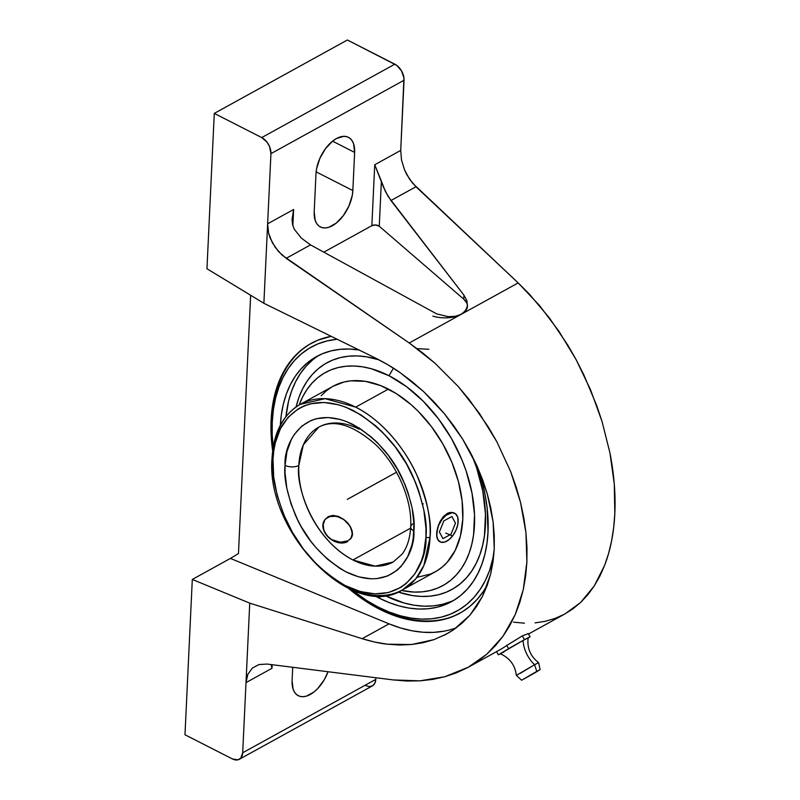 <?xml version="1.0" encoding="UTF-8"?>
<svg xmlns="http://www.w3.org/2000/svg" width="800" height="800" viewBox="0 0 800 800"><rect width="100%" height="100%" fill="white"/><g stroke="black" fill="none" stroke-linecap="round" stroke-linejoin="round"><path stroke-width="1.2" d="M520.4 673.27L534.57 664.74L536.78 671.38L540.14 669.63L534.84 672.87L521.61 680.23L536.78 671.38L534.57 664.74L538.6 662.64C530.44 656.35 526.95 648.08 528.14 637.85L523.09 640.47A25.61 16.53 -118.9 0 0 534.57 664.74L538.53 662.71M451.9 535.67L445.72 533.06M402.59 589.84C352.54 622.14 265.18 531.9 272.05 458.01A2.93 1.54 -177.3 0 0 273.02 459.22C271.15 432.08 296.96 383.09 353.6 410.72C381 426.82 400.84 448.87 413.12 476.85C423.4 502.35 427.67 522.43 425.93 537.11L423.66 553.43L421.44 560.82L414.96 573.74L405.96 583.75L400.62 587.54L388.52 592.52L374.92 593.86L360.35 591.54L345.35 585.62L337.88 581.38L323.34 570.55L316.41 564.06L303.57 549.24L292.5 532.47L283.62 514.37L277.26 495.65L273.69 477.03L273.02 459.22L273.79 450.84L275.29 442.91L280.42 428.72L288.2 417.2L298.33 408.79L304.16 405.86L310.43 403.82L324.03 402.47L338.61 404.8L346.09 407.32L361.07 414.96L375.62 425.79L382.55 432.28L395.38 447.09L406.46 463.87L415.34 481.97L418.85 491.29L423.84 510.05L425.97 528.35L425.93 537.11A2.93 1.54 -177.3 0 0 430.06 537.14C431.85 522.04 427.46 501.39 416.88 475.17C405.73 449.71 382.38 420.39 355.68 407.15A105.92 68.37 61.1 0 0 300.28 404.34L325.11 398.67L355.68 407.15L388.4 389.11L355.68 407.15A105.92 68.37 61.1 0 1 430.06 537.14A105.92 68.37 61.1 0 1 402.59 589.84L435.31 571.79A105.92 68.37 -118.9 0 0 458.74 482.83A105.92 68.37 -118.9 0 0 388.4 389.11A105.92 68.37 -118.9 0 0 333.01 386.29L300.28 404.34A105.92 68.37 61.1 0 0 272.81 457.04A2.93 1.54 2.7 0 0 272.05 458.01A2.93 1.54 2.7 0 0 273.02 459.22C271.28 473.9 275.56 493.99 285.84 519.48C298.11 547.47 317.95 569.51 345.35 585.62C402 613.25 427.8 564.26 425.93 537.11A2.93 1.54 2.7 0 0 430.06 537.14L423.86 565.51L415.57 579.08L402.59 589.84A105.92 68.37 61.1 0 1 347.19 587.02M352.92 559.98L375.15 566.15L393.2 562.02A77.03 49.72 61.1 0 1 352.92 559.98A77.03 49.72 61.1 0 1 298.82 465.44C295.62 483.4 310.63 537.52 352.92 559.98L410.62 528.16L352.92 559.98M413.19 523.7A9.76 5.14 2.7 0 0 410.68 526.95A9.76 5.14 2.7 0 0 413.9 530.99C415.48 553.86 393.74 595.15 346 571.86C322.91 558.29 306.19 539.71 295.85 516.13C287.19 494.65 283.59 477.72 285.05 465.35A9.76 5.14 2.7 0 0 298.82 465.44A77.03 49.72 61.1 0 1 318.8 427.12A77.03 49.72 61.1 0 1 359.09 429.16M273.23 448.17L273.01 446.28A154.04 99.43 -118.9 0 1 311.53 343.18A154.04 99.43 -118.9 0 0 273.13 447.23M351.82 589.92A154.04 99.43 -118.9 0 0 380.2 608.62L379.31 609.11A154.04 99.43 61.1 0 1 348.5 588.38L368.13 602.77L379.31 609.11L380.2 608.62A154.04 99.43 -118.9 0 0 460.32 612.95A154.04 99.43 -118.9 0 1 380.2 608.62L378.12 607.04L380.2 608.62A154.04 99.43 -118.9 0 1 352.56 590.52L351.08 589.33M272.65 450.86A154.04 99.43 61.1 0 1 311.09 343.42A154.04 99.43 61.1 0 1 331.17 336.32L317.7 340.25L308.98 344.64L301 350.31L293.83 357.21L287.54 365.28L282.19 374.44L277.84 384.6L274.53 395.66L272.28 407.52L271.13 420.06L271.07 433.16L272.65 450.86M493.84 554.86A150.75 97.3 61.1 0 1 378.12 607.04L367.18 600.84L351.68 589.81A150.75 97.3 61.1 0 0 378.12 607.04L389.12 612.01L400.07 615.7L410.87 618.07L421.41 619.11L431.59 618.8L441.31 617.14L450.49 614.15L459.02 609.86L466.83 604.31L473.85 597.55L480.01 589.65L485.24 580.69L489.49 570.74L493.84 554.86M528.08 637.85L523.09 640.47A25.61 16.53 61.1 0 0 534.57 664.74L516.37 675.37L521.61 680.23M378.56 597.83A139.9 90.3 61.1 0 1 374.32 595.57L378.56 597.83L382.58 595.61L378.56 597.83L388.76 602.44L398.93 605.87L408.95 608.07L418.73 609.03L428.18 608.74L437.2 607.2L445.71 604.43L453.64 600.45L460.89 595.29L467.4 589.02L473.11 581.69L477.97 573.37L481.92 564.15L484.93 554.1L486.97 543.33L488.02 531.94L487.11 507.75L485.17 495.18L482.25 482.46L477.47 467.04A139.9 90.3 61.1 0 1 451.72 601.55A139.9 90.3 61.1 0 1 378.56 597.83M280.35 425.18A139.9 90.3 61.1 0 1 316.59 356.53A139.9 90.3 61.1 0 1 358.93 349.94M319.23 355.17A139.9 90.3 -118.9 0 0 285.99 416.52L288.58 401.12L291.59 391.07L295.54 381.84L300.4 373.52L306.11 366.19L312.62 359.92M393.43 368.18L389.03 375.74A121.66 78.53 61.1 0 1 474.39 512.01A121.66 78.53 61.1 0 1 401.45 590.44L414.22 592.08L422.44 591.83L430.28 590.49L437.69 588.08L444.58 584.62L450.88 580.14L456.55 574.68L461.51 568.31L465.73 561.08L469.17 553.05L471.79 544.31L473.56 534.95L474.52 514.7L472 493.08L466.11 470.92L461.96 459.9L451.47 438.53L438.39 418.71L423.22 401.21L406.56 386.7L389.03 375.74L393.43 368.18M472.12 455.82L476.53 467.53L482.8 491.11L485.48 514.11L484.46 535.65L482.57 545.62L479.79 554.91L476.13 563.45L471.64 571.14L466.36 577.92L460.33 583.72L453.62 588.49L446.3 592.17L438.42 594.74L430.07 596.17L421.33 596.43L412.28 595.55L398.12 591.99A129.43 83.54 -118.9 0 0 472.13 455.85M440.31 541.87L437.87 539.93L436.74 536.03L437.63 527.74L439.84 521.88L443.13 516.85L447.15 513.48L451.35 512.32L455.01 513.51M458.04 519.06L457.83 524.42L455.99 530.21L452.85 535.61L448.89 539.77L444.7 542.08L440.93 542.18L438.14 540.06L436.77 536.03L437.02 530.71L438.86 524.92L442 519.52L445.96 515.35L452.13 512.71L455.47 513.74L457.59 516.88L458.16 521.64A16.05 8.88 117 0 0 454.76 513.29A16.05 8.88 117 0 0 443.44 517.76A16.05 8.88 117 0 0 436.69 533.48L438.58 524.77L443.13 516.85L447.15 513.48L449.28 512.6L453.29 512.62M350.88 538.48L352.19 533.94L351.28 528.74L348.27 523.67L350.04 526.11L343.71 519.36L338.39 516.41L332.99 515.39L328.21 516.61L324.77 519.93L323.22 524.79L323.89 530.3L325.08 533.01L329 537.74L331.56 539.56L337.36 541.85L343.24 542.22L348.22 540.74L351.46 537.69L352.28 535.7L352.22 531.1L350.04 526.11L352.53 533.49L352.28 535.7L350.42 539.16M351.46 537.69L348.22 540.74L340.35 542.28L331.56 539.56L326.8 535.51A16.05 11.76 36.6 0 0 347.53 541.66M350.72 538.73A16.05 11.76 36.6 0 0 348.27 523.67L343.62 519.51L338.06 516.87L335.19 516.27L329.82 516.6L325.64 518.91M325.06 533.04L328.96 537.75M324.77 519.93L324.65 520.02A16.05 11.76 36.6 0 0 326.8 535.51L323.89 530.3L323.22 524.79L324.77 519.93L328.21 516.61L332.99 515.39L338.39 516.41L343.71 519.36L348.27 523.67A16.05 11.76 36.6 0 0 324.96 519.63M423.31 503.82L422.63 504.44M285.05 465.35C283.48 442.48 305.22 401.19 352.95 424.48C376.04 438.05 392.76 456.62 403.1 480.21C411.77 501.69 415.37 518.62 413.9 530.99A9.76 5.14 -177.3 0 1 410.68 526.95C412.36 500.48 397.54 465.28 375.51 444.51C353.01 424.84 334.11 419.05 318.8 427.12L303.33 444.81L298.82 465.44A9.76 5.14 -177.3 0 1 285.05 465.35L285.02 472.73L286.81 488.16L291.02 503.96L297.47 519.55L301.46 527.07L310.79 541.21L316.04 547.69L327.45 559.16L339.7 568.29L346 571.86L358.64 576.85L370.92 578.81L376.78 578.63L387.66 575.95L397.08 570.29L401.12 566.4L407.67 556.69L411.99 544.73L413.25 538.05L413.94 523.61L412.14 508.18L407.94 492.37L404.98 484.51L397.49 469.27L388.16 455.13L377.34 442.64L371.5 437.18L359.25 428.05L346.62 421.61L340.32 419.49L328.03 417.53L316.57 418.66L311.29 420.38L301.88 426.05L294.29 434.49L291.28 439.65L286.96 451.6L285.05 465.35M438.93 541.16L437.13 538.19L436.69 533.48A16.05 8.88 117 0 0 440.09 541.84A16.05 8.88 117 0 0 451.41 537.37A16.05 8.88 117 0 0 458.16 521.64M417.12 348.64L428.83 349.3M299.15 405.03L302.58 397.01L306.8 389.77L311.77 383.4L317.43 377.94L323.74 373.46L330.63 370L338.03 367.59L345.88 366.25L354.1 366L362.6 366.83L371.32 368.75L389.03 375.74A121.66 78.53 61.1 0 0 299.17 404.98M417.48 577.24L430.76 573.97L436.76 570.96L442.25 567.06L447.18 562.31L455.18 550.46L460.45 535.87L462.79 519.09L462.1 500.78L458.43 481.63L451.89 462.38L442.76 443.77L431.37 426.51L418.17 411.28L411.04 404.6L396.09 393.46L380.67 385.61L365.39 381.35L350.83 380.84L344 382.01L332.95 386.32M331.56 387.13L326.07 391.03L321.14 395.77M379 359.84A129.43 83.54 -118.9 0 0 296.08 406.97L298.91 397.44L302.57 388.91L307.06 381.21L312.34 374.43L318.37 368.63L325.08 363.86L332.41 360.18L340.28 357.61L348.63 356.19L357.37 355.92L366.42 356.81L379 359.84M450.91 601.56L442.39 604.34L433.37 605.88L423.92 606.17L414.14 605.21L404.12 603.01L384.66 595.43A139.9 90.3 -118.9 0 0 454.28 600.05M273.23 448.1L272.2 434.86L272.25 422.04L273.38 409.77L275.58 398.16L278.82 387.34L283.08 377.39L288.31 368.43L294.47 360.53L301.48 353.78L309.3 348.23L317.83 343.93L327.01 340.95L337.14 339.25A150.75 97.3 61.1 0 0 273.15 447.41M359.37 350.01L349.59 349.05L340.14 349.34L331.12 350.88L322.6 353.65L314.68 357.64L307.43 362.79L300.92 369.06L295.21 376.39L290.35 384.71L286.4 393.93L283.39 403.98L281.35 414.75L280.3 426.14M500.35 653.81L498.35 654.82L496.54 651.65L498.35 654.82L503.48 651.73L500.34 653.78L508.6 648.65L506.77 645.44L508.6 648.65L524.46 639.64L500.28 653.78C509.71 657.95 515.07 665.14 516.37 675.36M271.25 665.01L271.55 666.61L271.25 665.01M444.13 635.3L453.6 629.74L462.24 623L469.98 615.14L476.74 606.23L482.48 596.36L487.13 585.59L490.66 574.03L493.04 561.78L494.25 548.94L494.27 535.63L493.12 521.95L490.79 508.03L487.3 493.99L482.7 479.94L477.01 466.02L470.29 452.33L462.6 439L453.99 426.15L444.55 413.88L434.36 402.3L423.51 391.51L412.08 381.61L400.18 372.67L387.91 364.78L375.38 358.01C385.26 363.01 393.53 367.9 400.18 372.67L423.51 391.51L444.55 413.88L462.6 439L477.01 466.02L487.3 493.99L493.12 521.95L494.25 548.94L490.66 574.03L482.48 596.36L469.98 615.14L453.6 629.74L446.97 633.81L433.91 639.65L411.57 644.52L387.37 644.2C380.53 643.54 372.12 641.7 362.14 638.69L249.74 603.14L246 682.62L271.99 668.28L272.16 664.71L271.99 668.28L271.55 666.61L271.99 668.28L246 682.62L247.83 674.36L252.3 668.12L258.93 664.56L267.03 664.06L258.93 664.56L252.3 668.12L247.83 674.36L246 682.62L249.74 603.14L192.3 579.44L184.98 734.77L232.44 758.95L237.93 759.83L240.76 758.13L242.69 752.78L246 682.62L242.69 752.78A13.1 8.45 61.1 0 1 239.29 759.3A13.1 8.45 61.1 0 1 232.44 758.95L184.98 734.77L192.3 579.44L230.43 558.41L389.06 623.85L362.14 638.69L249.74 603.14L192.3 579.44L230.43 558.41L389.06 623.85L400.49 627.94L411.79 630.74L422.86 632.22L433.61 632.37L443.94 631.19M328.05 671.73A28.89 15.98 -63 0 1 298.3 695.71A28.89 15.98 -63 0 1 292.09 680.63L292.72 667.29L292.09 680.63L293.12 689.2L294.7 692.46L296.93 694.85L299.71 696.28L302.95 696.71L306.51 696.1L314.04 691.95L317.73 688.55L324.25 679.78L328.05 671.73M503.96 651.99L501.16 653.4L503.96 651.99M527.27 638.23L530.07 636.81L528.12 637.98L530.07 636.81L528.24 633.6L530.07 636.81L524.46 639.64L527.27 638.23M487.45 584.71A154.04 99.43 61.1 0 1 459.88 613.2A154.04 99.43 61.1 0 1 379.31 609.11L390.55 614.19L401.74 617.96L412.77 620.39L423.54 621.44L433.95 621.12L443.88 619.43L453.26 616.37L461.98 611.99L469.96 606.32L477.14 599.41L483.42 591.34L487.45 584.71M238.46 553.58L230.43 558.41L238.46 553.58L250.65 295.26L238.46 553.58M365.54 685.55L369.3 686.6L372.56 685.79L374.84 683.26L375.78 679.38L242.69 752.78L375.78 679.38L375.86 677.74L375.78 679.38A13.1 8.45 -118.9 0 1 372.39 685.89L239.29 759.3M393.34 679.94L267.03 664.06L393.34 679.94L406.77 681.02L419.87 680.85L393.34 679.94M467.46 305.76A23.93 12.61 2.7 0 0 463.72 299.13L463.91 295.14L388.08 196.38L383.23 186.54L374.73 164.75L400.73 150.41L404.04 80.25A13.1 8.45 -118.9 0 0 394.84 64.18L347.38 40L214.28 113.4L206.96 268.74L263.88 303.3L267.63 223.82L293.63 209.48L292.06 219.39L292.52 224.44L294.26 229.21L301.3 238.09L310.52 244.89L286.16 258.33L278.42 251.44L272.36 242.76L268.63 233.22L267.63 223.82L270.94 153.65L269.59 146.64L267.06 142.21L261.74 137.58L214.28 113.4L206.96 268.74L263.88 303.3L375.38 358.01L263.88 303.3L267.63 223.82L268.63 233.22L270.17 238.04L275.13 247.27L282.13 255.16L409.23 342.99L461.32 314.26L455.29 316.32L448.06 316.65L436.63 313.86L310.52 244.89L286.16 258.33L409.23 342.99L422.26 352.58L434.86 363.11L458.41 386.71L469.22 399.63L488.51 427.27L496.87 441.8L510.75 471.81L516.18 487.09L520.54 502.41L523.8 517.67L525.96 532.78L526.99 547.62L526.88 562.1L525.65 576.13L523.28 589.6L519.81 602.44L515.25 614.54L509.63 625.84L503 636.26L495.39 645.72L486.86 654.16L468.33 667.21L498.94 650.33A205.42 132.59 -118.9 0 0 506.77 645.44L522.32 635.89L524.46 639.64L522.32 635.89L528.24 633.6L522.32 635.89L506.77 645.44A205.42 132.59 -118.9 0 1 496.52 651.61M528.48 634.03L565.06 613.86L580.65 602.44L594.28 585.91L604.69 565.21C610.55 549.84 613.93 532.63 614.82 513.6C615.72 494.58 614.11 474.41 609.98 453.08L602.04 421.47L590.67 390.08L576.17 359.74L558.94 331.27L539.43 305.43L518.17 282.91L415.95 186.75L390.94 200.54L385.48 191.67L381.38 181.16L379.26 226.25L463.72 299.13L463.91 295.14L466.88 300.59L467.43 305.96L465.51 310.69L461.32 314.26A23.93 12.61 2.7 0 0 467.46 306.34M467.52 305.08L466.78 308.44L463.68 312.64L461.32 314.26L455.29 316.32L448.06 316.65L436.63 313.86L310.52 244.89L301.3 238.09L294.26 229.21L292.52 224.44L292.06 219.39L293.63 209.48L292.86 225.83L293.63 209.48L267.63 223.82L270.94 153.65L404.04 80.25L270.94 153.65A13.1 8.45 61.1 0 0 261.74 137.58L394.84 64.18L261.74 137.58L214.28 113.4L347.38 40L396.73 65.36L401.56 70.93L403.95 77.98L400.73 150.41L401.49 159.94L404.53 169.87L409.53 179.13L415.95 186.75L390.94 200.54L463.91 295.14L466.88 300.59L467.43 305.96M432.87 316.14A23.93 12.61 2.7 0 0 461.32 314.26L409.23 342.99L434.86 363.11L458.41 386.71L479.27 413.18L496.87 441.8L510.75 471.81L520.54 502.41L525.96 532.78L526.88 562.1L523.28 589.6L515.25 614.54L503 636.26L486.86 654.16L477.46 661.54L467.26 667.79L456.33 672.88L444.73 676.76L432.55 679.43L419.87 680.85L444.73 676.76L468.33 667.21M433.91 639.65L423.02 642.73L411.57 644.52L399.66 645.02L387.37 644.2L374.83 642.09L362.14 638.69L389.06 623.85A165.86 107.05 -118.9 0 0 456.36 627.78M535.06 622.89L545.26 621.32L554.99 618.46L564.17 614.35L572.74 608.99L580.65 602.44L587.85 594.73L594.28 585.91L599.91 576.05L604.69 565.21L608.59 553.47L611.6 540.89L613.68 527.58L614.82 513.6L614.28 484.07L609.98 453.08L602.04 421.47L596.76 405.69L583.79 374.72L576.17 359.74L567.87 345.22L549.44 317.98L528.99 293.71L518.17 282.91L461.32 314.26L518.17 282.91L412.6 183.2L406.81 174.65L404.53 169.87L401.49 159.94L400.73 150.41L374.73 164.75L381.38 181.16L379.26 226.25L463.72 299.13L466.77 302.98L467.39 305.03M463.67 312.72L458.49 315.57M323.8 252.18L371.86 225.67L375.71 225L379.26 226.25A4.67 2.46 2.7 0 0 371.86 225.67L374.73 164.75L371.86 225.67L323.8 252.18M332.57 141.17L354.63 152.41L352.84 190.56L316.13 171.87L352.84 190.56A28.89 15.98 -63 0 1 340.75 218.81A28.89 15.98 -63 0 1 320.4 226.96A28.89 15.98 -63 0 1 314.19 211.87L315.99 173.72A28.89 15.98 -63 0 1 328.07 145.47A28.89 15.98 -63 0 1 348.43 137.32A28.89 15.98 -63 0 1 354.63 152.41L332.57 141.17M513.5 622.16L524.45 623.18M354.63 152.41L352.84 190.56L352.24 195.55L348.94 205.98L343.29 215.69L336.15 223.19L328.61 227.35L325.05 227.95L321.82 227.53L319.04 226.09L316.81 223.7L315.22 220.45L314.19 211.87L315.99 173.72L316.59 168.73L319.89 158.29L325.54 148.59L332.68 141.08L336.47 138.53L343.78 136.32L347.01 136.75L349.79 138.18L352.02 140.58L353.61 143.83L354.63 152.41M347.36 499.34L385.48 478.31M349.48 498.17L396.51 472.23M451.87 516.49L443.82 520.93L439.38 532L442.98 538.64L451.03 534.2L455.48 523.12L451.87 516.49M393.2 562.02L402.2 554.05C407.17 547.47 410 538.43 410.68 526.93M311.97 342.94L311.09 343.42M454.17 512.99L454.71 513.26M439.6 541.59L440.14 541.86M300.28 404.34C282.96 414.58 273.55 432.47 272.05 458.01M538.6 662.64L540.14 669.63M460.76 612.71L459.88 613.2"/></g></svg>
